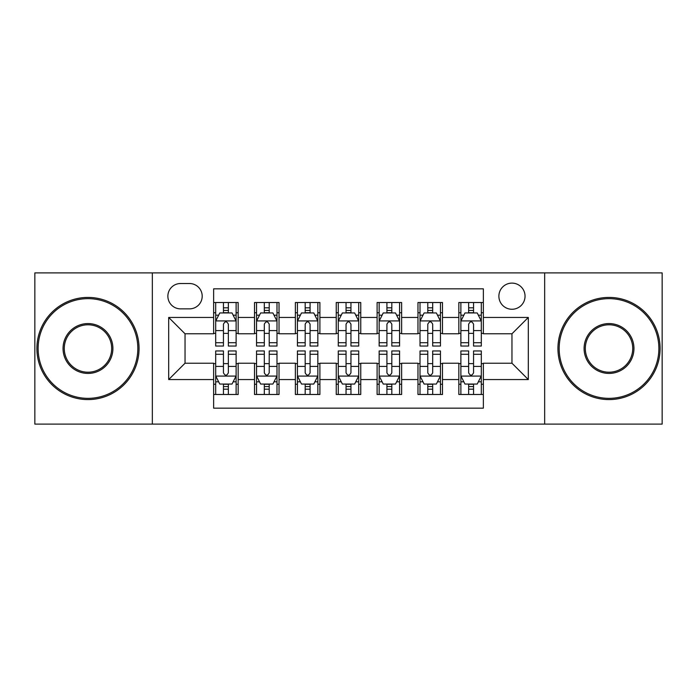 <?xml version="1.0" encoding="UTF-8"?>
<svg xmlns="http://www.w3.org/2000/svg" width="697" height="697" viewBox="0 0 697 697"><rect width="100%" height="100%" fill="white"/><g stroke="black" fill="none" stroke-linecap="round" stroke-linejoin="round"><path stroke-width="1.05" d="M511.964 283.113A13.077 13.077 0 0 0 498.886 296.19A13.077 13.077 0 0 0 511.964 309.268A13.077 13.077 0 0 0 525.041 296.19A13.077 13.077 0 0 0 511.964 283.113M544.662 424.107L662.15 424.107L662.15 272.893L544.662 272.893L544.662 424.107L152.338 424.107L152.338 272.893L34.85 272.893L34.85 424.107L152.338 424.107M483.361 302.524L458.835 302.524L458.835 317.44L442.49 317.44L442.49 333.785L458.835 333.785L458.835 317.44M442.49 317.44L442.49 302.524L417.973 302.524L417.973 317.44L401.629 317.44L401.629 333.785L417.973 333.785L417.973 317.44M401.629 317.44L401.629 302.524L377.103 302.524L377.103 317.44L360.758 317.44L360.758 333.785L377.103 333.785L377.103 317.44M360.758 317.44L360.758 302.524L336.242 302.524L336.242 317.44L319.897 317.44L319.897 333.785L336.242 333.785L336.242 317.44M319.897 317.44L319.897 302.524L295.371 302.524L295.371 317.44L279.027 317.44L279.027 333.785L295.371 333.785L295.371 317.44M279.027 317.44L279.027 302.524L254.51 302.524L254.51 333.785L238.165 333.785L238.165 302.524L213.639 302.524M213.639 394.476L238.165 394.476L238.165 363.215L254.51 363.215L254.51 394.476L279.027 394.476L279.027 363.215L295.371 363.215L295.371 379.56L279.027 379.56M295.371 379.56L295.371 394.476L319.897 394.476L319.897 363.215L336.242 363.215L336.242 379.56L319.897 379.56M336.242 379.56L336.242 394.476L360.758 394.476L360.758 363.215L377.103 363.215L377.103 379.56L360.758 379.56M377.103 379.56L377.103 394.476L401.629 394.476L401.629 363.215L417.973 363.215L417.973 379.56L401.629 379.56M417.973 379.56L417.973 394.476L442.49 394.476L442.49 363.215L458.835 363.215L458.835 379.56L442.49 379.56M180.54 308.858L189.532 308.858A12.668 12.668 0 0 0 202.2 296.19A12.668 12.668 0 0 0 189.532 283.522L180.54 283.522A12.668 12.668 0 0 0 167.872 296.19A12.668 12.668 0 0 0 180.54 308.858M544.662 272.893L152.338 272.893M483.361 317.44L483.361 288.837L213.639 288.837L213.639 333.785L185.036 333.785L185.036 363.215L213.639 363.215L213.639 408.163L483.361 408.163L483.361 363.215L511.964 363.215L511.964 333.785L483.361 333.785L483.361 317.44L528.309 317.44L528.309 379.56L483.361 379.56M213.639 379.56L168.691 379.56L168.691 317.44L213.639 317.44M458.835 379.56L458.835 394.476L483.361 394.476M213.639 312.744L215.687 312.744M223.449 312.744L228.355 312.744M236.117 312.744L238.165 312.744M213.639 333.375L215.687 333.375M223.449 333.375L228.355 333.375M236.117 333.375L238.165 333.375M213.639 363.625L215.687 363.625M223.449 363.625L228.355 363.625M236.117 363.625L238.165 363.625M213.639 384.256L215.687 384.256M223.449 384.256L228.355 384.256M236.117 384.256L238.165 384.256M254.51 333.375L256.548 333.375M264.311 333.375L269.216 333.375M276.988 333.375L279.027 333.375M254.51 312.744L256.548 312.744M264.311 312.744L269.216 312.744M276.988 312.744L279.027 312.744M254.51 363.625L256.548 363.625M264.311 363.625L269.216 363.625M276.988 363.625L279.027 363.625M254.51 384.256L256.548 384.256M264.311 384.256L269.216 384.256M276.988 384.256L279.027 384.256M295.371 363.625L297.419 363.625M305.181 363.625L310.087 363.625M317.849 363.625L319.897 363.625M295.371 384.256L297.419 384.256M305.181 384.256L310.087 384.256M317.849 384.256L319.897 384.256M295.371 312.744L297.419 312.744M305.181 312.744L310.087 312.744M317.849 312.744L319.897 312.744M295.371 333.375L297.419 333.375M305.181 333.375L310.087 333.375M317.849 333.375L319.897 333.375M336.242 363.625L338.28 363.625M346.052 363.625L350.948 363.625M358.72 363.625L360.758 363.625M336.242 384.256L338.28 384.256M346.052 384.256L350.948 384.256M358.72 384.256L360.758 384.256M336.242 312.744L338.28 312.744M346.052 312.744L350.948 312.744M358.72 312.744L360.758 312.744M336.242 333.375L338.28 333.375M346.052 333.375L350.948 333.375M358.72 333.375L360.758 333.375M377.103 363.625L379.151 363.625M386.913 363.625L391.819 363.625M399.581 363.625L401.629 363.625M377.103 384.256L379.151 384.256M386.913 384.256L391.819 384.256M399.581 384.256L401.629 384.256M377.103 312.744L379.151 312.744M386.913 312.744L391.819 312.744M399.581 312.744L401.629 312.744M377.103 333.375L379.151 333.375M386.913 333.375L391.819 333.375M399.581 333.375L401.629 333.375M417.973 363.625L420.012 363.625M427.784 363.625L432.689 363.625M440.452 363.625L442.49 363.625M417.973 384.256L420.012 384.256M427.784 384.256L432.689 384.256M440.452 384.256L442.49 384.256M417.973 312.744L420.012 312.744M427.784 312.744L432.689 312.744M440.452 312.744L442.49 312.744M417.973 333.375L420.012 333.375M427.784 333.375L432.689 333.375M440.452 333.375L442.49 333.375M458.835 363.625L460.883 363.625M468.645 363.625L473.551 363.625M481.313 363.625L483.361 363.625M458.835 384.256L460.883 384.256M468.645 384.256L473.551 384.256M481.313 384.256L483.361 384.256M458.835 312.744L460.883 312.744M468.645 312.744L473.551 312.744M481.313 312.744L483.361 312.744M458.835 333.375L460.883 333.375M468.645 333.375L473.551 333.375M481.313 333.375L483.361 333.375M185.036 333.785L168.691 317.44M185.036 363.215L168.691 379.56M528.309 317.44L511.964 333.785M528.309 379.56L511.964 363.215M228.355 307.839L223.449 307.839M236.117 342.715L228.355 342.715L228.355 346.052L236.117 346.052L236.117 321.117L232.031 312.944L219.773 312.944L215.687 321.117L215.687 346.052L223.449 346.052L223.449 342.715L215.687 342.715M215.687 321.117L215.687 302.524M236.117 321.117L236.117 302.524M223.449 312.944L223.449 302.524M228.355 302.524L228.355 312.944M228.355 342.715L228.355 324.183C226.717 321.038 225.087 321.038 223.449 324.183L223.449 342.715M223.449 389.161L228.355 389.161M215.687 354.285L223.449 354.285L223.449 350.948L215.687 350.948L215.687 375.883L219.773 384.056L232.031 384.056L236.117 375.883L236.117 350.948L228.355 350.948L228.355 354.285L236.117 354.285M236.117 375.883L236.117 394.476M215.687 375.883L215.687 394.476M228.355 384.056L228.355 394.476M223.449 394.476L223.449 384.056M223.449 354.285L223.449 372.817C225.079 375.962 226.717 375.962 228.355 372.817L228.355 354.285M87.979 298.647A49.853 49.853 0 0 0 38.117 348.5A49.853 49.853 0 0 0 87.979 398.353A49.853 49.853 0 0 0 137.832 348.5A49.853 49.853 0 0 0 87.979 298.647M87.979 399.581A51.081 51.081 0 0 1 36.897 348.5A51.081 51.081 0 0 1 87.979 297.419A51.081 51.081 0 0 1 139.06 348.5A51.081 51.081 0 0 1 87.979 399.581M87.979 323.574A24.926 24.926 0 0 1 112.905 348.5A24.926 24.926 0 0 1 87.979 373.426A24.926 24.926 0 0 1 63.044 348.5A24.926 24.926 0 0 1 87.979 323.574M87.979 372.207A23.707 23.707 0 0 0 111.677 348.5A23.707 23.707 0 0 0 87.979 324.793A23.707 23.707 0 0 0 64.272 348.5A23.707 23.707 0 0 0 87.979 372.207M609.021 298.647A49.853 49.853 0 0 0 559.168 348.5A49.853 49.853 0 0 0 609.021 398.353A49.853 49.853 0 0 0 658.883 348.5A49.853 49.853 0 0 0 609.021 298.647M609.021 399.581A51.081 51.081 0 0 1 557.94 348.5A51.081 51.081 0 0 1 609.021 297.419A51.081 51.081 0 0 1 660.103 348.5A51.081 51.081 0 0 1 609.021 399.581M609.021 323.574A24.926 24.926 0 0 1 633.956 348.5A24.926 24.926 0 0 1 609.021 373.426A24.926 24.926 0 0 1 584.095 348.5A24.926 24.926 0 0 1 609.021 323.574M609.021 372.207A23.707 23.707 0 0 0 632.728 348.5A23.707 23.707 0 0 0 609.021 324.793A23.707 23.707 0 0 0 585.323 348.5A23.707 23.707 0 0 0 609.021 372.207M269.216 307.839L264.311 307.839M276.988 342.715L269.216 342.715L269.216 346.052L276.988 346.052L276.988 321.117L272.893 312.944L260.634 312.944L256.548 321.117L256.548 346.052L264.311 346.052L264.311 342.715L256.548 342.715M256.548 321.117L256.548 302.524M276.988 321.117L276.988 302.524M264.311 312.944L264.311 302.524M269.216 302.524L269.216 312.944M269.216 342.715L269.216 324.183C267.587 321.038 265.949 321.038 264.311 324.183L264.311 342.715M310.087 307.839L305.181 307.839M317.849 342.715L310.087 342.715L310.087 346.052L317.849 346.052L317.849 321.117L313.763 312.944L301.505 312.944L297.419 321.117L297.419 346.052L305.181 346.052L305.181 342.715L297.419 342.715M297.419 321.117L297.419 302.524M317.849 321.117L317.849 302.524M305.181 312.944L305.181 302.524M310.087 302.524L310.087 312.944M310.087 342.715L310.087 324.183C308.457 321.038 306.819 321.038 305.181 324.183L305.181 342.715M350.948 307.839L346.052 307.839M358.72 342.715L350.948 342.715L350.948 346.052L358.72 346.052L358.72 321.117L354.634 312.944L342.366 312.944L338.28 321.117L338.28 346.052L346.052 346.052L346.052 342.715L338.28 342.715M338.28 321.117L338.28 302.524M358.72 321.117L358.72 302.524M346.052 312.944L346.052 302.524M350.948 302.524L350.948 312.944M350.948 342.715L350.948 324.183C349.319 321.038 347.681 321.038 346.052 324.183L346.052 342.715M391.819 307.839L386.913 307.839M399.581 342.715L391.819 342.715L391.819 346.052L399.581 346.052L399.581 321.117L395.495 312.944L383.237 312.944L379.151 321.117L379.151 346.052L386.913 346.052L386.913 342.715L379.151 342.715M379.151 321.117L379.151 302.524M399.581 321.117L399.581 302.524M386.913 312.944L386.913 302.524M391.819 302.524L391.819 312.944M391.819 342.715L391.819 324.183C390.189 321.038 388.551 321.038 386.913 324.183L386.913 342.715M264.311 389.161L269.216 389.161M256.548 354.285L264.311 354.285L264.311 350.948L256.548 350.948L256.548 375.883L260.634 384.056L272.893 384.056L276.988 375.883L276.988 350.948L269.216 350.948L269.216 354.285L276.988 354.285M276.988 375.883L276.988 394.476M256.548 375.883L256.548 394.476M269.216 384.056L269.216 394.476M264.311 394.476L264.311 384.056M264.311 354.285L264.311 372.817C265.949 375.962 267.578 375.962 269.216 372.817L269.216 354.285M305.181 389.161L310.087 389.161M297.419 354.285L305.181 354.285L305.181 350.948L297.419 350.948L297.419 375.883L301.505 384.056L313.763 384.056L317.849 375.883L317.849 350.948L310.087 350.948L310.087 354.285L317.849 354.285M317.849 375.883L317.849 394.476M297.419 375.883L297.419 394.476M310.087 384.056L310.087 394.476M305.181 394.476L305.181 384.056M305.181 354.285L305.181 372.817C306.811 375.962 308.449 375.962 310.087 372.817L310.087 354.285M346.052 389.161L350.948 389.161M338.28 354.285L346.052 354.285L346.052 350.948L338.28 350.948L338.28 375.883L342.366 384.056L354.634 384.056L358.72 375.883L358.72 350.948L350.948 350.948L350.948 354.285L358.72 354.285M358.72 375.883L358.72 394.476M338.28 375.883L338.28 394.476M350.948 384.056L350.948 394.476M346.052 394.476L346.052 384.056M346.052 354.285L346.052 372.817C347.681 375.962 349.319 375.962 350.948 372.817L350.948 354.285M386.913 389.161L391.819 389.161M379.151 354.285L386.913 354.285L386.913 350.948L379.151 350.948L379.151 375.883L383.237 384.056L395.495 384.056L399.581 375.883L399.581 350.948L391.819 350.948L391.819 354.285L399.581 354.285M399.581 375.883L399.581 394.476M379.151 375.883L379.151 394.476M391.819 384.056L391.819 394.476M386.913 394.476L386.913 384.056M386.913 354.285L386.913 372.817C388.543 375.962 390.181 375.962 391.819 372.817L391.819 354.285M432.689 307.839L427.784 307.839M440.452 342.715L432.689 342.715L432.689 346.052L440.452 346.052L440.452 321.117L436.366 312.944L424.107 312.944L420.012 321.117L420.012 346.052L427.784 346.052L427.784 342.715L420.012 342.715M420.012 321.117L420.012 302.524M440.452 321.117L440.452 302.524M427.784 312.944L427.784 302.524M432.689 302.524L432.689 312.944M432.689 342.715L432.689 324.183C431.051 321.038 429.422 321.038 427.784 324.183L427.784 342.715M427.784 389.161L432.689 389.161M420.012 354.285L427.784 354.285L427.784 350.948L420.012 350.948L420.012 375.883L424.107 384.056L436.366 384.056L440.452 375.883L440.452 350.948L432.689 350.948L432.689 354.285L440.452 354.285M440.452 375.883L440.452 394.476M420.012 375.883L420.012 394.476M432.689 384.056L432.689 394.476M427.784 394.476L427.784 384.056M427.784 354.285L427.784 372.817C429.413 375.962 431.051 375.962 432.689 372.817L432.689 354.285M473.551 307.839L468.645 307.839M481.313 342.715L473.551 342.715L473.551 346.052L481.313 346.052L481.313 321.117L477.227 312.944L464.969 312.944L460.883 321.117L460.883 346.052L468.645 346.052L468.645 342.715L460.883 342.715M460.883 321.117L460.883 302.524M481.313 321.117L481.313 302.524M468.645 312.944L468.645 302.524M473.551 302.524L473.551 312.944M473.551 342.715L473.551 324.183C471.921 321.038 470.283 321.038 468.645 324.183L468.645 342.715M468.645 389.161L473.551 389.161M460.883 354.285L468.645 354.285L468.645 350.948L460.883 350.948L460.883 375.883L464.969 384.056L477.227 384.056L481.313 375.883L481.313 350.948L473.551 350.948L473.551 354.285L481.313 354.285M481.313 375.883L481.313 394.476M460.883 375.883L460.883 394.476M473.551 384.056L473.551 394.476M468.645 394.476L468.645 384.056M468.645 354.285L468.645 372.817C470.283 375.962 471.913 375.962 473.551 372.817L473.551 354.285M254.51 379.56L238.165 379.56M254.51 317.44L238.165 317.44M236.013 320.916L215.782 320.916M215.687 315.192L218.649 315.192M233.155 315.192L236.117 315.192M223.449 330.587L215.687 330.587M236.117 330.587L228.355 330.587M228.355 310.435L223.449 310.435M215.782 376.084L236.013 376.084M236.117 381.808L233.155 381.808M218.649 381.808L215.687 381.808M228.355 366.413L236.117 366.413M215.687 366.413L223.449 366.413M223.449 386.565L228.355 386.565M276.883 320.916L256.653 320.916M256.548 315.192L259.511 315.192M274.026 315.192L276.988 315.192M264.311 330.587L256.548 330.587M276.988 330.587L269.216 330.587M269.216 310.435L264.311 310.435M317.745 320.916L297.523 320.916M297.419 315.192L300.381 315.192M314.887 315.192L317.849 315.192M305.181 330.587L297.419 330.587M317.849 330.587L310.087 330.587M310.087 310.435L305.181 310.435M358.615 320.916L338.385 320.916M338.28 315.192L341.242 315.192M355.758 315.192L358.72 315.192M346.052 330.587L338.28 330.587M358.72 330.587L350.948 330.587M350.948 310.435L346.052 310.435M399.477 320.916L379.255 320.916M379.151 315.192L382.113 315.192M396.619 315.192L399.581 315.192M386.913 330.587L379.151 330.587M399.581 330.587L391.819 330.587M391.819 310.435L386.913 310.435M256.653 376.084L276.883 376.084M276.988 381.808L274.026 381.808M259.511 381.808L256.548 381.808M269.216 366.413L276.988 366.413M256.548 366.413L264.311 366.413M264.311 386.565L269.216 386.565M297.523 376.084L317.745 376.084M317.849 381.808L314.887 381.808M300.381 381.808L297.419 381.808M310.087 366.413L317.849 366.413M297.419 366.413L305.181 366.413M305.181 386.565L310.087 386.565M338.385 376.084L358.615 376.084M358.72 381.808L355.758 381.808M341.242 381.808L338.28 381.808M350.948 366.413L358.72 366.413M338.28 366.413L346.052 366.413M346.052 386.565L350.948 386.565M379.255 376.084L399.477 376.084M399.581 381.808L396.619 381.808M382.113 381.808L379.151 381.808M391.819 366.413L399.581 366.413M379.151 366.413L386.913 366.413M386.913 386.565L391.819 386.565M440.347 320.916L420.117 320.916M420.012 315.192L422.974 315.192M437.489 315.192L440.452 315.192M427.784 330.587L420.012 330.587M440.452 330.587L432.689 330.587M432.689 310.435L427.784 310.435M420.117 376.084L440.347 376.084M440.452 381.808L437.489 381.808M422.974 381.808L420.012 381.808M432.689 366.413L440.452 366.413M420.012 366.413L427.784 366.413M427.784 386.565L432.689 386.565M481.218 320.916L460.987 320.916M460.883 315.192L463.845 315.192M478.351 315.192L481.313 315.192M468.645 330.587L460.883 330.587M481.313 330.587L473.551 330.587M473.551 310.435L468.645 310.435M460.987 376.084L481.218 376.084M481.313 381.808L478.351 381.808M463.845 381.808L460.883 381.808M473.551 366.413L481.313 366.413M460.883 366.413L468.645 366.413M468.645 386.565L473.551 386.565"/></g></svg>
